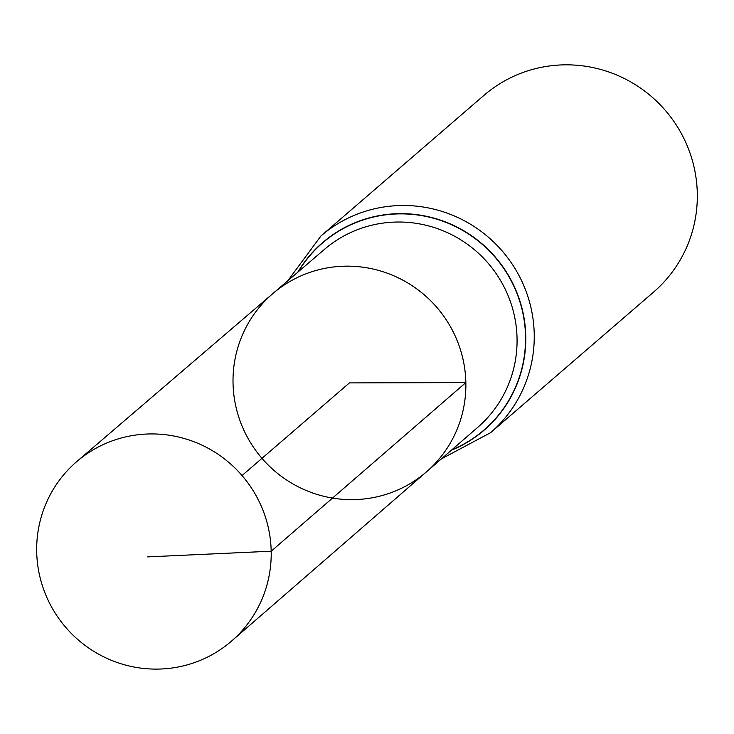 <?xml version="1.0" encoding="UTF-8"?>
<svg xmlns="http://www.w3.org/2000/svg" width="734" height="734" viewBox="0 0 734 734"><rect width="100%" height="100%" fill="white"/><g stroke="black" fill="none" stroke-linecap="round" stroke-linejoin="round"><path stroke-width="1.1" d="M465.851 382.588A117.669 115.504 -130.8 0 0 396.498 276.993A117.669 115.504 -130.8 0 0 272.874 293.554A117.669 115.504 -130.8 0 0 261.974 458.337A117.669 115.504 -130.8 0 0 426.573 471.76A117.669 115.504 -130.8 0 0 465.851 382.588M490.569 432.693L653.636 292.04A129.872 127.487 -130.8 0 0 697.3 193.354A129.872 127.487 -130.8 0 0 620.569 76.712A129.872 127.487 -130.8 0 0 483.99 95.347L320.914 235.999A129.872 127.487 49.2 0 1 457.493 217.365A129.872 127.487 49.2 0 1 534.224 333.998A129.872 127.487 49.2 0 1 490.569 432.693L441.428 458.869M426.573 471.76L477.852 427.243A117.44 115.284 49.2 0 0 517.048 338.236A117.44 115.284 49.2 0 0 447.832 232.843A117.44 115.284 49.2 0 0 324.437 249.376L272.874 293.554A117.669 115.504 49.2 0 1 436.904 307.463A117.669 115.504 49.2 0 1 426.573 471.76L231.632 641.011A118.513 116.33 49.2 0 1 106.889 658.343A118.513 116.33 49.2 0 1 36.7 551.83A118.513 116.33 49.2 0 1 76.822 461.53A118.513 116.33 49.2 0 1 242.037 475.54A118.513 116.33 49.2 0 1 231.632 641.011M242.037 475.54L349.439 382.9L465.851 382.588L271.185 551.206L147.708 556.895M298.233 271.828A123.551 121.284 49.2 0 1 495.129 257.249A123.551 121.284 49.2 0 1 451.795 449.869M297.775 272.222A123.762 121.486 49.2 0 1 495.322 257.083A123.762 121.486 49.2 0 1 451.337 450.263M320.914 235.999L287.811 280.764M272.874 293.554L76.822 461.53"/></g></svg>
